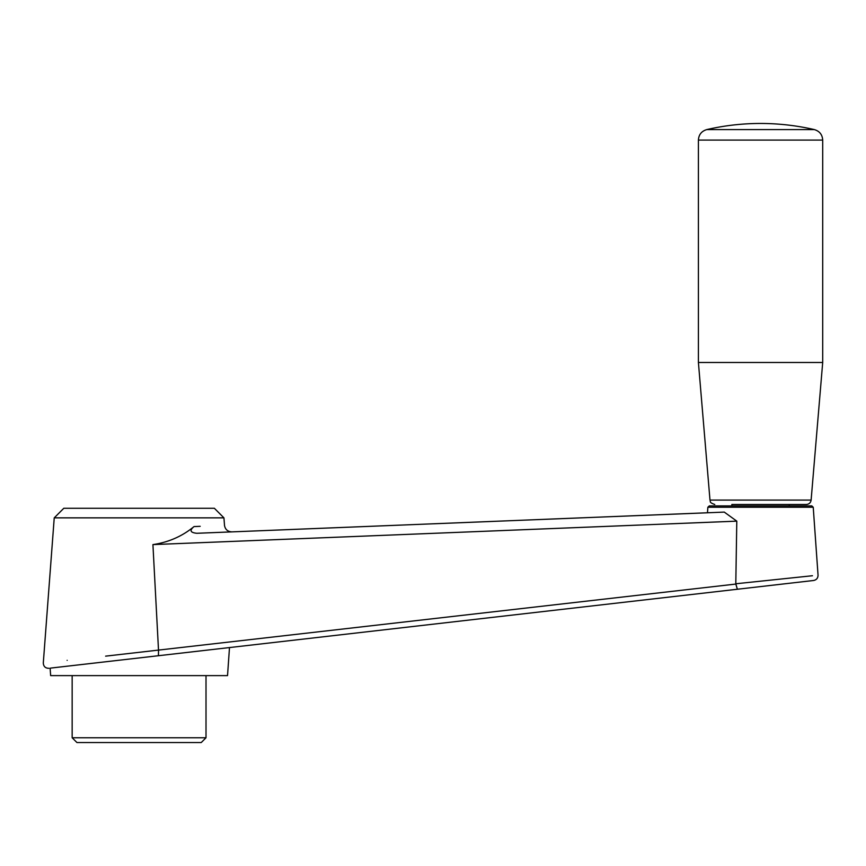 <?xml version="1.0" encoding="UTF-8"?>
<svg xmlns="http://www.w3.org/2000/svg" width="866" height="866" viewBox="0 0 866 866"><rect width="100%" height="100%" fill="white"/><g stroke="black" fill="none" stroke-linecap="round" stroke-linejoin="round"><path stroke-width="1.3" d="M105.62 656.147L735.808 584.063L737.367 589.248L813.618 580.491L105.62 661.786M158.532 650.398L158.424 655.724L51.062 668.043M54.233 517.857L223.937 517.857L214.378 508.288L63.792 508.288L54.233 517.857L43.3 662.934C43.495 666.452 45.357 668.238 48.875 668.303M201.237 742.541L76.944 742.541L72.159 737.756L206.011 737.756L201.237 742.541M229.49 647.562L227.531 675.61L50.65 675.61L50.12 668.151M158.521 650.344L152.925 544.595C168.545 542.3 182.25 536.292 194.016 526.582L200.187 526.312M737.367 589.248L735.797 583.771L736.793 521.148L152.925 544.595M194.016 526.582C189.318 530.425 190.271 532.655 196.863 533.283L724.279 512.098L736.793 521.148M67.147 660.336C35.571 663.778 35.571 663.778 67.147 660.336C35.571 663.778 35.571 663.778 67.147 660.336M814.365 129.597C796.655 125.516 778.718 123.47 760.554 123.459A239.027 239.027 0 0 0 706.743 129.597L814.365 129.597C819.572 131.156 822.343 134.652 822.7 140.076L698.407 140.076C698.754 134.652 701.536 131.167 706.743 129.597M822.7 362.486L811.117 500.093L709.99 500.093L698.407 362.486L822.7 362.486L822.7 140.076M760.554 505.906L811.799 505.906L813.228 507.238L707.868 507.238L709.308 505.906L760.554 505.906L731.867 505.906L731.867 504.467L806.354 504.467L789.24 504.467L789.24 505.906M731.867 504.467L760.554 504.467M735.797 583.771L812.438 575.738M72.159 675.61L72.159 737.756M206.011 675.61L206.011 737.756M223.937 517.857L224.5 525.251M698.407 362.486L698.407 140.076M811.117 500.093C810.663 502.778 809.071 504.239 806.354 504.467M709.99 500.093C710.943 501.306 708.42 502.312 714.753 504.467M707.868 507.238L707.479 512.78L231.904 531.876L707.479 512.78M813.228 507.238L818.045 575.154C817.98 578.109 816.508 579.884 813.618 580.491M224.467 525.251C225.182 529.44 227.661 531.659 231.904 531.876"/></g></svg>
